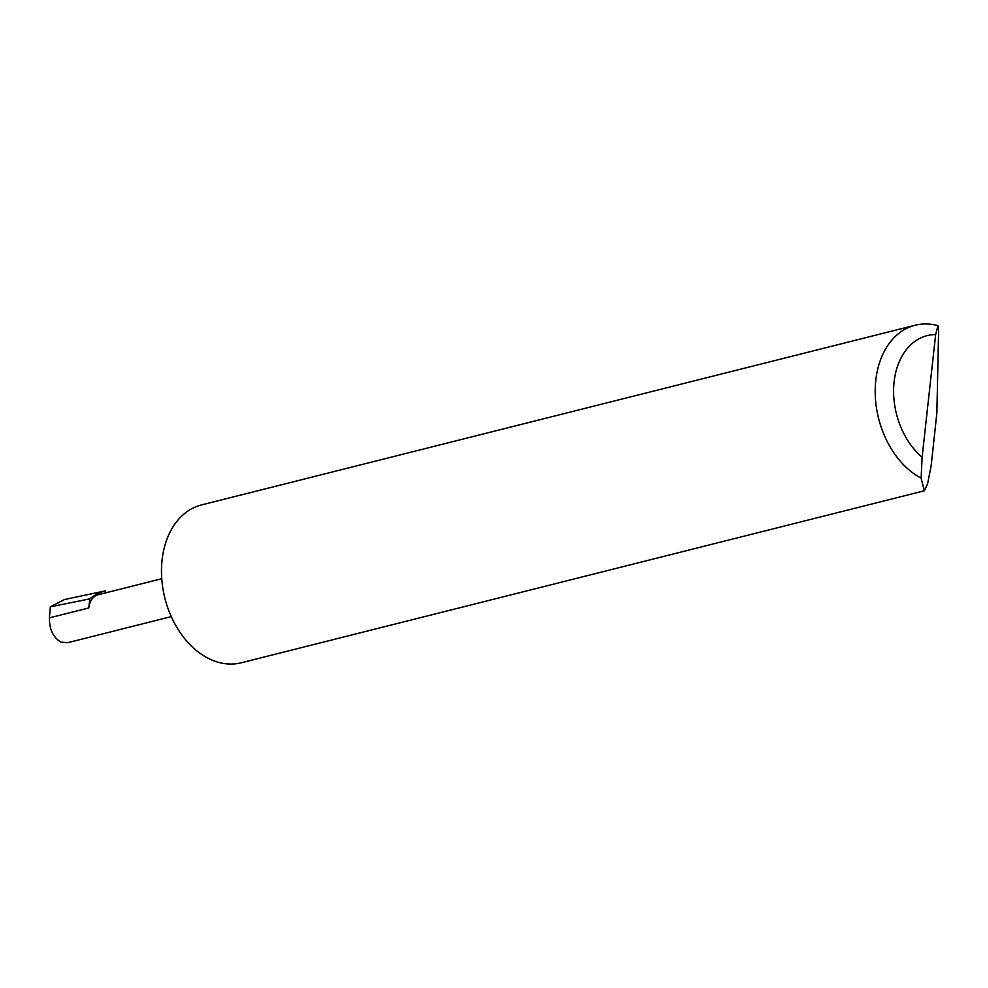 <?xml version="1.0" encoding="UTF-8"?>
<svg xmlns="http://www.w3.org/2000/svg" width="988" height="988" viewBox="0 0 988 988"><rect width="100%" height="100%" fill="white"/><g stroke="black" fill="none" stroke-linecap="round" stroke-linejoin="round"><path stroke-width="1.48" d="M924.36 490.777L241.233 662.787A81.399 58.255 -104.1 0 1 212.902 660.441A81.399 58.255 -104.1 0 1 161.76 578.919A81.399 58.255 -104.1 0 1 201.478 504.93L915.209 325.213A81.399 58.255 -104.1 0 1 937.97 325.67L938.6 330.968L936.871 412.861L931.178 465.62L927.559 484.021L924.36 490.777L921.125 478.167A81.399 58.255 -104.1 0 1 875.269 395.459A81.399 58.255 -104.1 0 1 915.209 325.213M50.351 606.817L64.566 599.518L105.531 590.836A74.903 53.611 75.9 0 0 89.785 598.889L50.351 606.817L49.4 617.858C49.289 629.257 53.117 637.346 60.898 642.138L67.653 642.706L171.282 616.611M594.665 573.806L597.925 572.978M105.308 592.936L105.531 590.836M89.785 598.889L88.784 607.941A19.538 13.98 -104.1 0 1 98.244 594.714L161.748 578.721M937.97 325.67L935.648 334.549L922.113 457.222L921.125 478.167M935.648 334.549A68.37 48.931 75.9 0 0 894.103 381.899A68.37 48.931 75.9 0 0 922.113 457.222M88.784 607.941L49.4 617.858"/></g></svg>
